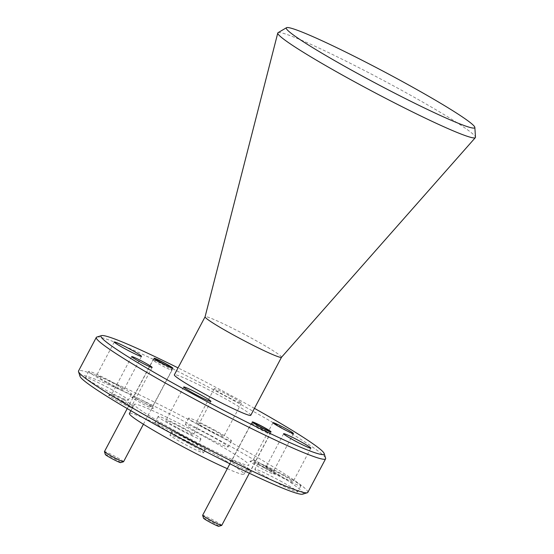 <?xml version="1.0" encoding="UTF-8"?>
<svg xmlns="http://www.w3.org/2000/svg" width="554" height="554" viewBox="0 0 554 554"><rect width="100%" height="100%" fill="white"/><g stroke="black" fill="none" stroke-linecap="round" stroke-linejoin="round"><path stroke-width="0.42" stroke-dasharray="2.77 2.08" d="M189.703 444.038A19.023 1.26 -152.1 0 1 203.54 452.777A19.023 1.26 -152.1 0 1 183.741 443.706A19.023 1.26 -152.1 0 1 169.912 434.973A19.023 1.26 -152.1 0 1 189.703 444.038M191.324 440.991A19.023 1.26 -152.1 0 1 205.153 449.723A19.023 1.26 -152.1 0 1 185.355 440.659A19.023 1.26 -152.1 0 1 171.525 431.919A19.023 1.26 -152.1 0 1 191.324 440.991M278.039 32.693A111.79 7.41 -152.1 0 1 394.143 86.209A111.79 7.41 -152.1 0 1 475.477 137.233M79.97 376.263A126.264 8.365 -152.1 0 1 211.358 435.832A126.264 8.365 -152.1 0 1 302.65 494.168M307.83 492.374A129.726 8.594 27.9 0 0 213.519 432.812A129.726 8.594 27.9 0 0 78.536 370.972M254.459 408.353A126.264 8.365 27.9 0 0 232.361 396.172A126.264 8.365 27.9 0 0 178.028 367.884M96.825 337.047A129.726 8.594 -152.1 0 1 231.288 399.254A129.726 8.594 -152.1 0 1 325.613 458.179M144.379 402.993A12.105 0.803 -152.1 0 1 153.181 408.492A12.105 0.803 -152.1 0 1 140.584 402.779A12.105 0.803 -152.1 0 1 131.824 397.19A12.105 0.803 -152.1 0 1 144.379 402.993M144.829 401.685A10.637 0.706 -152.1 0 1 152.565 406.518A10.637 0.706 -152.1 0 1 152.565 406.567A10.637 0.706 -152.1 0 1 141.499 401.498A10.637 0.706 -152.1 0 1 133.763 396.616A10.637 0.706 -152.1 0 1 133.805 396.581A10.637 0.706 -152.1 0 1 144.829 401.685M242.555 466.662A12.105 0.803 -152.1 0 1 251.364 472.16A12.105 0.803 -152.1 0 1 238.76 466.447A12.105 0.803 -152.1 0 1 230.007 460.859A12.105 0.803 -152.1 0 1 242.555 466.662M243.012 465.353A10.637 0.706 -152.1 0 1 250.747 470.187A10.637 0.706 -152.1 0 1 250.747 470.235A10.637 0.706 -152.1 0 1 239.681 465.166A10.637 0.706 -152.1 0 1 231.946 460.284A10.637 0.706 -152.1 0 1 231.988 460.249A10.637 0.706 -152.1 0 1 243.012 465.353M123.078 401.802A13.836 0.914 -152.1 0 1 133.14 408.09A13.836 0.914 -152.1 0 1 118.743 401.56A13.836 0.914 -152.1 0 1 108.736 395.168A13.836 0.914 -152.1 0 1 123.078 401.802M123.777 399.801A11.586 0.769 -152.1 0 1 132.205 405.064A11.586 0.769 -152.1 0 1 132.205 405.119A11.586 0.769 -152.1 0 1 120.142 399.6A11.586 0.769 -152.1 0 1 111.721 394.275A11.586 0.769 -152.1 0 1 111.77 394.24A11.586 0.769 -152.1 0 1 123.777 399.801M264.397 467.888A13.836 0.914 -152.1 0 1 274.459 474.169A13.836 0.914 -152.1 0 1 260.061 467.645A13.836 0.914 -152.1 0 1 250.055 461.247A13.836 0.914 -152.1 0 1 264.397 467.888M265.096 465.879A11.586 0.769 -152.1 0 1 273.524 471.149A11.586 0.769 -152.1 0 1 273.517 471.205A11.586 0.769 -152.1 0 1 261.46 465.679A11.586 0.769 -152.1 0 1 253.033 460.36A11.586 0.769 -152.1 0 1 253.081 460.326A11.586 0.769 -152.1 0 1 265.096 465.879M210.617 435.79A24.217 1.607 -152.1 0 1 228.22 446.905A24.217 1.607 -152.1 0 1 203.027 435.361A24.217 1.607 -152.1 0 1 185.417 424.246A24.217 1.607 -152.1 0 1 210.617 435.79M213.844 429.689A24.217 1.607 -152.1 0 1 231.454 440.804A24.217 1.607 -152.1 0 1 206.254 429.26A24.217 1.607 -152.1 0 1 188.651 418.145A24.217 1.607 -152.1 0 1 213.844 429.689M280.04 480.81A24.217 1.607 -152.1 0 1 297.643 491.924A24.217 1.607 -152.1 0 1 272.45 480.38A24.217 1.607 -152.1 0 1 254.847 469.266A24.217 1.607 -152.1 0 1 280.04 480.81M283.274 474.709A24.217 1.607 -152.1 0 1 300.877 485.823A24.217 1.607 -152.1 0 1 275.677 474.279A24.217 1.607 -152.1 0 1 258.074 463.165A24.217 1.607 -152.1 0 1 283.274 474.709M180.112 434.08A24.217 1.607 -152.1 0 1 197.723 445.201A24.217 1.607 -152.1 0 1 172.523 433.657A24.217 1.607 -152.1 0 1 154.919 422.536A24.217 1.607 -152.1 0 1 180.112 434.08M183.346 427.979A24.217 1.607 -152.1 0 1 200.95 439.1A24.217 1.607 -152.1 0 1 175.757 427.556A24.217 1.607 -152.1 0 1 158.146 416.435A24.217 1.607 -152.1 0 1 183.346 427.979M110.689 389.06A24.217 1.607 -152.1 0 1 128.293 400.182A24.217 1.607 -152.1 0 1 103.099 388.638A24.217 1.607 -152.1 0 1 85.496 377.516A24.217 1.607 -152.1 0 1 110.689 389.06M113.923 382.959A24.217 1.607 -152.1 0 1 131.527 394.081A24.217 1.607 -152.1 0 1 106.326 382.537A24.217 1.607 -152.1 0 1 88.723 371.415A24.217 1.607 -152.1 0 1 113.923 382.959M250.782 415.299A43.24 2.867 27.9 0 0 219.342 395.445A43.24 2.867 27.9 0 0 174.351 374.829M281.487 357.295A43.24 2.867 27.9 0 0 281.515 357.254A43.24 2.867 27.9 0 0 250.076 337.4A43.24 2.867 27.9 0 0 205.084 316.784A43.24 2.867 27.9 0 0 205.07 316.833L205.084 316.784M227.306 468.677A64.86 4.3 27.9 0 0 244.044 474.224A64.86 4.3 27.9 0 0 196.892 444.44A64.86 4.3 27.9 0 0 129.401 413.519M201.739 435.292A64.86 4.3 27.9 0 0 134.248 404.372A64.86 4.3 27.9 0 0 181.4 434.156A64.86 4.3 27.9 0 0 248.891 465.076A64.86 4.3 27.9 0 0 201.739 435.292M107.711 382.613A15.394 1.018 27.9 0 0 123.729 389.954A15.394 1.018 27.9 0 0 112.538 382.883A15.394 1.018 27.9 0 0 96.521 375.543A15.394 1.018 27.9 0 0 107.711 382.613M177.135 427.633A15.394 1.018 27.9 0 0 193.152 434.973A15.394 1.018 27.9 0 0 181.961 427.903A15.394 1.018 27.9 0 0 165.944 420.562A15.394 1.018 27.9 0 0 177.135 427.633M277.062 474.363A15.394 1.018 27.9 0 0 293.08 481.696A15.394 1.018 27.9 0 0 281.889 474.633A15.394 1.018 27.9 0 0 265.872 467.292A15.394 1.018 27.9 0 0 277.062 474.363M207.639 429.336A15.394 1.018 27.9 0 0 223.657 436.677A15.394 1.018 27.9 0 0 212.466 429.606A15.394 1.018 27.9 0 0 196.448 422.273A15.394 1.018 27.9 0 0 207.639 429.336M230.229 396.055A15.394 1.018 -152.1 0 1 241.419 403.125A15.394 1.018 -152.1 0 1 225.402 395.785A15.394 1.018 -152.1 0 1 214.211 388.714A15.394 1.018 -152.1 0 1 230.229 396.055M105.357 454.557A8.649 0.575 -152.1 0 1 114.359 458.636A8.649 0.575 -152.1 0 1 120.613 462.632M123.563 461.711A10.81 0.713 27.9 0 0 115.703 456.745A10.81 0.713 27.9 0 0 104.457 451.593M160.771 365.044A10.81 0.713 -152.1 0 1 152.911 360.079A10.81 0.713 -152.1 0 1 152.959 360.052A10.81 0.713 -152.1 0 1 164.164 365.231A10.81 0.713 -152.1 0 1 172.024 370.141A10.81 0.713 -152.1 0 1 172.017 370.197A10.81 0.713 -152.1 0 1 160.771 365.044M203.54 518.225A8.649 0.575 -152.1 0 1 212.542 522.304A8.649 0.575 -152.1 0 1 218.795 526.3M221.745 525.379A10.81 0.713 27.9 0 0 213.886 520.414A10.81 0.713 27.9 0 0 202.639 515.262M258.953 428.713A10.81 0.713 -152.1 0 1 251.094 423.748A10.81 0.713 -152.1 0 1 251.135 423.72A10.81 0.713 -152.1 0 1 262.34 428.9A10.81 0.713 -152.1 0 1 270.207 433.81A10.81 0.713 -152.1 0 1 270.2 433.865A10.81 0.713 -152.1 0 1 258.953 428.713M205.153 449.723L203.54 452.777M152.565 406.518L153.181 408.492M172.876 368.209L152.565 406.567M250.747 470.187L251.364 472.16M271.058 431.878L250.747 470.235M132.205 405.064L133.14 408.09M152.149 367.447L132.205 405.119M273.524 471.149L274.459 474.169M293.468 433.533L273.517 471.205M231.454 440.804L228.22 446.905M300.877 485.823L297.643 491.924M200.95 439.1L197.723 445.201M131.527 394.081L128.293 400.182M130.889 410.715L134.248 404.372M141.499 356.395L123.729 389.954M210.922 401.415L193.152 434.973M310.849 448.144L293.08 481.696M241.419 403.125L223.657 436.677M214.211 388.714L196.448 422.273M283.634 433.734L265.872 467.292M183.713 387.011L165.944 420.562M114.29 341.991L96.521 375.543M244.044 474.224L248.891 465.076M88.723 371.415L85.496 377.516M158.146 416.435L154.919 422.536M258.074 463.165L254.847 469.266M188.651 418.145L185.417 424.246M272.983 422.681L253.033 460.36M253.081 460.326L250.055 461.247M131.665 356.603L111.721 394.275M111.77 394.24L108.736 395.168M252.257 421.919L231.946 460.284M231.988 460.249L230.007 460.859M154.074 358.251L133.763 396.616M133.805 396.581L131.824 397.19M171.525 431.919L169.912 434.973M155.314 359.331L152.959 360.052M127.233 408.582L152.911 360.079M143.403 424.246L172.017 370.197M171.29 367.787L172.024 370.141M253.497 423L251.135 423.72M229.896 463.788L251.094 423.748M249.355 473.241L270.2 433.865M269.473 431.462L270.207 433.81"/><path stroke-width="0.83" d="M397.26 78.751A106.638 7.07 27.9 0 0 286.515 27.7A106.638 7.07 27.9 0 0 363.826 76.874A106.638 7.07 27.9 0 0 474.847 127.42A106.638 7.07 27.9 0 0 397.26 78.751M474.847 127.42L475.477 137.233A111.79 7.41 -152.1 0 1 475.346 137.634A111.79 7.41 -152.1 0 1 359.096 84.25A111.79 7.41 -152.1 0 1 277.776 33.025A111.79 7.41 -152.1 0 1 278.039 32.693L286.515 27.7M307.311 492.741L302.65 494.168A126.264 8.365 -152.1 0 1 171.782 433.616A126.264 8.365 -152.1 0 1 79.97 376.263L78.523 371.609A129.726 8.594 27.9 0 0 172.848 430.534A129.726 8.594 27.9 0 0 307.311 492.741A129.726 8.594 27.9 0 0 307.83 492.374L325.6 458.816A129.726 8.594 -152.1 0 1 190.618 396.976A129.726 8.594 -152.1 0 1 96.306 337.414A129.726 8.594 -152.1 0 1 96.825 337.047L101.486 335.62A126.264 8.365 27.9 0 0 192.778 393.956A126.264 8.365 27.9 0 0 324.166 453.525A126.264 8.365 27.9 0 0 254.459 408.353M96.306 337.414L78.536 370.972A129.726 8.594 27.9 0 0 78.523 371.609M178.028 367.884A126.264 8.365 27.9 0 0 101.486 335.62M165.14 363.327A10.637 0.706 -152.1 0 1 172.876 368.209A10.637 0.706 -152.1 0 1 161.81 363.14A10.637 0.706 -152.1 0 1 154.074 358.251A10.637 0.706 -152.1 0 1 165.14 363.327M263.323 426.995A10.637 0.706 -152.1 0 1 271.058 431.878A10.637 0.706 -152.1 0 1 259.992 426.809A10.637 0.706 -152.1 0 1 252.257 421.919A10.637 0.706 -152.1 0 1 263.323 426.995M143.728 362.129A11.586 0.769 -152.1 0 1 152.149 367.447A11.586 0.769 -152.1 0 1 140.093 361.921A11.586 0.769 -152.1 0 1 131.665 356.603A11.586 0.769 -152.1 0 1 143.728 362.129M285.04 428.207A11.586 0.769 -152.1 0 1 293.468 433.533A11.586 0.769 -152.1 0 1 281.411 428.007A11.586 0.769 -152.1 0 1 272.983 422.681A11.586 0.769 -152.1 0 1 285.04 428.207M475.346 137.634L281.487 357.295A43.24 2.867 27.9 0 1 236.523 336.645A43.24 2.867 27.9 0 1 205.07 316.833L174.351 374.829A43.24 2.867 27.9 0 0 205.79 394.683A43.24 2.867 27.9 0 0 250.782 415.299L281.501 357.275M130.889 410.715L129.401 413.519A64.86 4.3 27.9 0 0 176.56 443.304A64.86 4.3 27.9 0 0 227.306 468.677M130.308 349.325A15.394 1.018 -152.1 0 1 141.499 356.395A15.394 1.018 -152.1 0 1 125.481 349.055A15.394 1.018 -152.1 0 1 114.29 341.991A15.394 1.018 -152.1 0 1 130.308 349.325M199.731 394.344A15.394 1.018 -152.1 0 1 210.922 401.415A15.394 1.018 -152.1 0 1 194.904 394.081A15.394 1.018 -152.1 0 1 183.713 387.011A15.394 1.018 -152.1 0 1 199.731 394.344M299.652 441.074A15.394 1.018 -152.1 0 1 310.849 448.144A15.394 1.018 -152.1 0 1 294.832 440.804A15.394 1.018 -152.1 0 1 283.634 433.734A15.394 1.018 -152.1 0 1 299.652 441.074M324.166 453.525L325.613 458.179A129.726 8.594 -152.1 0 1 325.6 458.816M123.521 461.745L120.613 462.632A8.649 0.575 -152.1 0 1 111.645 458.483A8.649 0.575 -152.1 0 1 105.357 454.557L104.457 451.649A10.81 0.713 27.9 0 0 112.317 456.558A10.81 0.713 27.9 0 0 123.521 461.745A10.81 0.713 27.9 0 0 123.563 461.711L143.403 424.246M127.233 408.582L104.457 451.593A10.81 0.713 27.9 0 0 104.457 451.649M164.829 363.306A8.649 0.575 27.9 0 0 155.868 359.158A8.649 0.575 27.9 0 0 162.121 363.154A8.649 0.575 27.9 0 0 171.117 367.233A8.649 0.575 27.9 0 0 164.829 363.306M221.704 525.414L218.795 526.3A8.649 0.575 -152.1 0 1 209.828 522.152A8.649 0.575 -152.1 0 1 203.54 518.225L202.639 515.317A10.81 0.713 27.9 0 0 210.499 520.227A10.81 0.713 27.9 0 0 221.704 525.414A10.81 0.713 27.9 0 0 221.745 525.379L249.355 473.241M229.896 463.788L202.639 515.262A10.81 0.713 27.9 0 0 202.639 515.317M263.012 426.975A8.649 0.575 27.9 0 0 254.051 422.827A8.649 0.575 27.9 0 0 260.304 426.822A8.649 0.575 27.9 0 0 269.299 430.901A8.649 0.575 27.9 0 0 263.012 426.975M205.07 316.833L277.776 33.025M155.868 359.158L155.314 359.331M171.117 367.233L171.29 367.787M254.051 422.827L253.497 423M269.299 430.901L269.473 431.462"/></g></svg>
